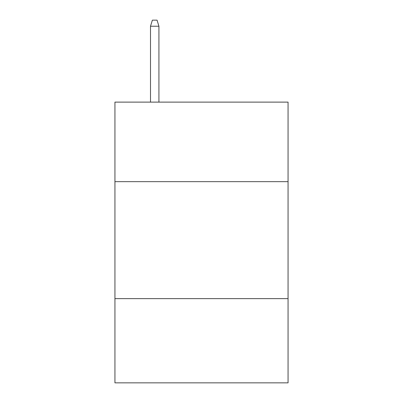 <?xml version="1.0" encoding="UTF-8"?>
<svg xmlns="http://www.w3.org/2000/svg" width="403" height="403" viewBox="0 0 403 403"><rect width="100%" height="100%" fill="white"/><g stroke="black" fill="none" stroke-linecap="round" stroke-linejoin="round"><path stroke-width="0.6" d="M288.059 181.662L288.059 102.12L114.941 102.12L114.941 181.662L288.059 181.662L288.059 382.85L114.941 382.85L114.941 181.662M288.059 298.633L114.941 298.633M158.923 102.12L158.923 26.23L150.5 26.23L150.5 102.12M150.5 26.23L152.374 20.15L157.049 20.15L158.923 26.23"/></g></svg>
